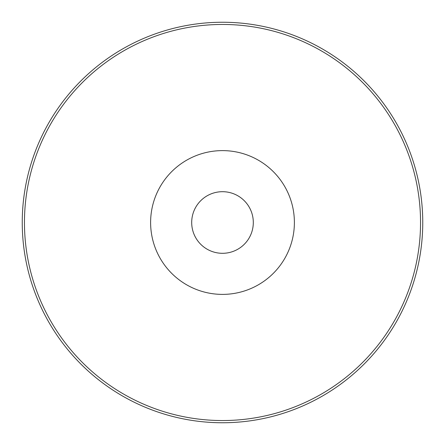 <?xml version="1.0" encoding="UTF-8"?>
<svg xmlns="http://www.w3.org/2000/svg" width="445" height="445" viewBox="0 0 445 445"><rect width="100%" height="100%" fill="white"/><g stroke="black" fill="none" stroke-linecap="round" stroke-linejoin="round"><path stroke-width="0.67" d="M222.5 191.695A30.805 30.805 0 0 1 249.178 237.903A30.805 30.805 0 0 1 195.822 237.903A30.805 30.805 0 0 1 222.5 191.695M196.829 239.527A30.805 30.805 0 0 1 196.829 205.473M248.171 205.473A30.805 30.805 0 0 1 248.171 239.527M222.5 150.616A71.884 71.884 0 0 1 284.756 258.445A71.884 71.884 0 0 1 160.244 258.445A71.884 71.884 0 0 1 222.5 150.616M222.5 24.458A198.042 198.042 0 0 1 394.009 321.524A198.042 198.042 0 0 1 50.991 321.524A198.042 198.042 0 0 1 222.5 24.458M222.5 22.25A200.25 200.25 0 0 1 395.922 322.625A200.25 200.25 0 0 1 49.078 322.625A200.25 200.25 0 0 1 222.5 22.25"/></g></svg>
